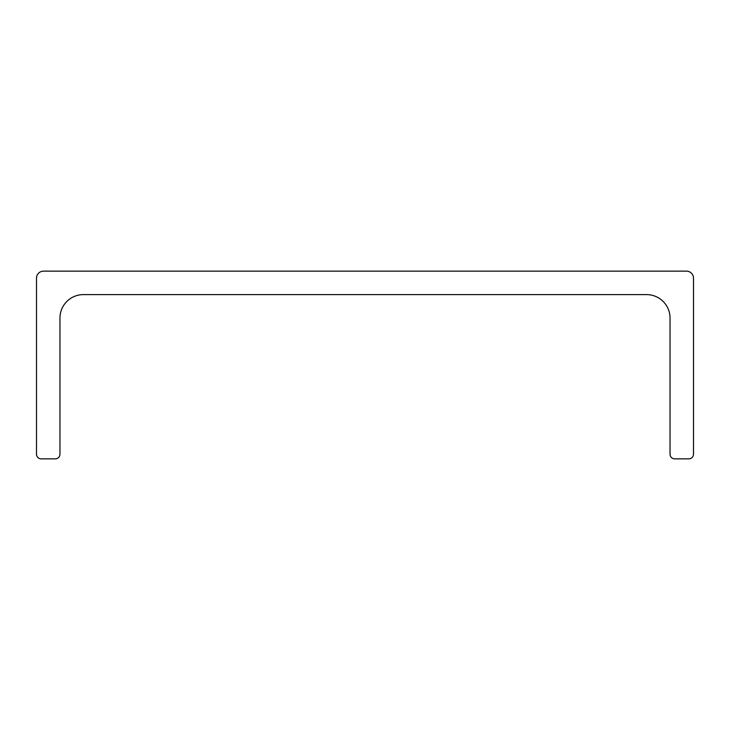 <?xml version="1.0" encoding="UTF-8"?>
<svg xmlns="http://www.w3.org/2000/svg" width="730" height="730" viewBox="0 0 730 730"><rect width="100%" height="100%" fill="white"/><g stroke="black" fill="none" stroke-linecap="round" stroke-linejoin="round"><path stroke-width="1.09" d="M670.04 318.07A23.46 23.46 0 0 0 646.57 294.61L83.43 294.61A23.46 23.46 0 0 0 59.96 318.07L59.96 454.16A4.69 4.69 0 0 1 55.27 458.86L41.19 458.86A4.69 4.69 0 0 1 36.5 454.16L36.5 278.185A7.035 7.035 0 0 1 43.535 271.14L686.465 271.14A7.035 7.035 0 0 1 693.5 278.185L693.5 454.16A4.69 4.69 0 0 1 688.81 458.86L674.73 458.86A4.69 4.69 0 0 1 670.04 454.16L670.04 318.07"/></g></svg>

